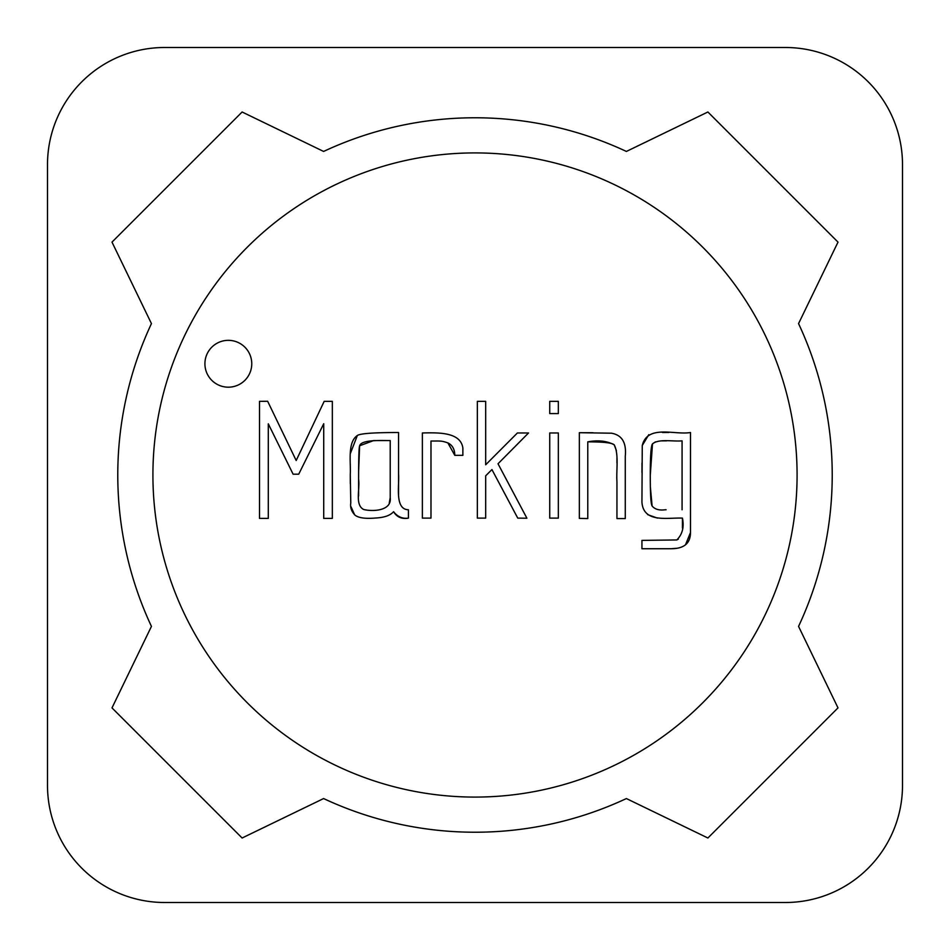 <?xml version="1.0" encoding="UTF-8"?>
<svg xmlns="http://www.w3.org/2000/svg" width="950" height="950" viewBox="0 0 950 950"><rect width="100%" height="100%" fill="white"/><g stroke="black" fill="none" stroke-linecap="round" stroke-linejoin="round"><path stroke-width="1.43" d="M204.915 363.755A23.429 23.429 0 0 0 228.344 387.184A23.429 23.429 0 0 0 251.762 363.755A23.429 23.429 0 0 0 228.344 340.338A23.429 23.429 0 0 0 204.915 363.755M152.914 475A322.086 322.086 0 0 1 475 152.914A322.086 322.086 0 0 1 797.086 475A322.086 322.086 0 0 1 475 797.086A322.086 322.086 0 0 1 152.914 475A322.086 322.086 0 0 1 475 152.914A322.086 322.086 0 0 1 797.086 475A322.086 322.086 0 0 1 475 797.086A322.086 322.086 0 0 1 152.914 475M422.37 518.118L422.37 432.974C438.686 432.559 460.608 432.084 462.864 448.008L462.864 455.347L454.801 455.347C454.718 449.255 452.426 445.111 447.889 442.914C441.192 440.527 440.052 441.097 430.979 441.026L430.979 518.118L422.37 518.118M477.351 518.118L477.351 401.351L485.688 401.351L485.688 464.764L517.394 432.974L528.533 432.974L498.014 463.766L526.906 518.213L517.75 518.118L491.934 469.561L485.688 475.819L485.688 518.118L477.351 518.118M393.561 511.682C390.379 515.434 384.406 517.548 375.666 518.011C365.477 518.902 358.601 517.952 355.015 515.149C351.464 511.48 350.051 507.407 350.776 502.906L350.265 474.537C351.001 462.686 347.178 442.367 357.343 435.504C360.169 433.509 373.908 432.511 398.549 432.511L398.549 473.955C399.582 484.512 394.226 509.378 408.417 509.782L408.417 518.118C401.814 519.282 396.863 517.144 393.561 511.682C397.611 516.824 402.562 518.961 408.417 518.118M323.724 518.391L323.724 423.736L298.728 474.181L293.111 474.181L268.292 423.819L268.292 518.391L259.504 518.391L259.504 401.351L267.651 401.268L296.186 460.512L324.176 401.351L332.334 401.351L332.334 518.391L323.724 518.391M549.729 518.118L549.729 432.974L558.339 432.974L558.339 518.118L549.729 518.118M579.346 518.391L579.346 432.701L611.456 433.2C621.989 435.017 626.596 442.712 625.278 456.273L625.278 518.569L616.942 518.569L616.942 481.436C616.158 470.511 619.044 454.147 614.222 444.838C612.227 442.843 603.416 441.845 587.777 441.845L587.777 518.569L579.346 518.391M558.339 401.351L558.339 413.582L549.729 413.582L549.729 401.351L558.339 401.351M690.496 432.511L690.496 532.523C690.496 543.329 684 548.732 671.021 548.732L641.939 548.732L641.939 540.396L676.816 539.944C682.432 534.28 684.297 527.013 682.432 518.118C668.052 517.418 643.411 523.474 641.939 502.17L642.259 445.514C647.496 424.199 674.868 435.278 690.496 432.511M354.635 514.805L351.072 506.861M350.301 483.657L350.265 474.537M350.265 453.779L357.343 435.504M390.213 497.646L390.213 440.574C381.556 440.598 361.392 439.458 359.634 445.776C358.946 447.236 358.601 458.434 358.601 479.394C360.121 488.846 354.611 505.056 363.731 509.509C373.397 511.872 391.958 510.613 390.213 497.646L389.251 503.049M390.213 440.574L373.623 440.574L359.634 445.776M359.611 445.835L358.625 471.331M358.601 479.394L358.601 495.983M363.731 509.509L364.966 509.829M398.549 473.955L398.549 494.677M407.051 509.687L408.417 509.782M454.801 455.347L447.889 442.914M434.993 441.037L430.979 441.026M579.346 432.701L593.073 432.737M623.117 440.871L623.687 442.118M625.278 456.273L625.278 487.421M616.942 518.569L616.942 481.436M616.942 462.876L616.942 457.199M616.408 450.609L614.222 444.838C607.014 440.919 598.203 439.921 587.777 441.845M690.496 532.523L685.508 544.778M677.077 548.269L671.021 548.732M676.816 539.944L678.288 539.161M682.432 528.058L682.432 518.118M657.376 518.094L647.698 514.639M682.076 509.782L682.076 440.848C672.909 441.726 658.849 438.52 652.496 443.876C651.011 445.669 650.275 456.119 650.275 475.238C650.275 494.048 650.881 504.308 652.104 506.006C654.847 509.319 659.193 510.577 665.107 509.77L666.116 509.77M666.496 440.848L661.2 440.871M655.488 441.845L652.496 443.876L650.275 475.238M650.382 487.041L652.104 506.006M641.962 472.483L641.998 462.983M642.259 445.514L648.779 434.684M662.53 432.511L668.824 432.488M798.558 323.606A357.224 357.224 0 0 1 798.558 626.394L838.007 707.893L707.893 838.007L626.394 798.558A357.224 357.224 0 0 1 323.606 798.558L242.107 838.007L111.993 707.893L151.442 626.394A357.224 357.224 0 0 1 151.442 323.606L111.993 242.107L242.107 111.993L323.606 151.442A357.224 357.224 0 0 1 626.394 151.442L707.893 111.993L838.007 242.107L798.558 323.606A357.224 357.224 0 0 1 798.558 626.394L838.007 707.893L707.893 838.007L626.394 798.558A357.224 357.224 0 0 1 323.606 798.558L242.107 838.007L111.993 707.893L151.442 626.394A357.224 357.224 0 0 1 151.442 323.606L111.993 242.107L242.107 111.993L323.606 151.442A357.224 357.224 0 0 1 626.394 151.442L707.893 111.993L838.007 242.107L798.558 323.606M164.623 902.5L785.377 902.5A117.123 117.123 0 0 0 902.5 785.377L902.5 164.623A117.123 117.123 0 0 0 785.377 47.5L164.623 47.5A117.123 117.123 0 0 0 47.5 164.623L47.5 785.377A117.123 117.123 0 0 0 164.623 902.5"/></g></svg>
